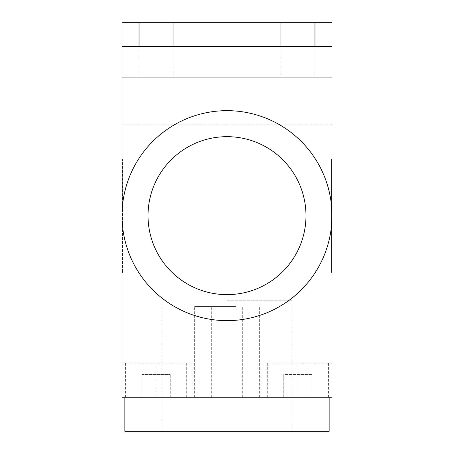 <?xml version="1.0" encoding="UTF-8"?>
<svg xmlns="http://www.w3.org/2000/svg" width="454" height="454" viewBox="0 0 454 454"><rect width="100%" height="100%" fill="white"/><g stroke="black" fill="none" stroke-linecap="round" stroke-linejoin="round"><path stroke-width="0.34" stroke-dasharray="2.27 1.7" d="M218.488 397.25L242.322 397.25L218.488 397.25M218.488 306.45L194.653 306.45L218.488 306.45M235.512 397.25L259.348 397.25L235.512 397.25M235.512 306.45L211.678 306.45L235.512 306.45M280.913 22.7L314.962 22.7L280.913 22.7M297.938 77.748L280.913 77.748L297.938 77.748M139.037 22.7L173.088 22.7L139.037 22.7M156.062 77.748L139.037 77.748L156.062 77.748M227 431.3L329.15 431.3L227 431.3M227 300.775L291.95 300.775L227 300.775M227 397.25L329.15 397.25L227 397.25M329.15 397.25L329.15 431.3L124.85 431.3L124.85 397.25M331.988 22.7L122.013 22.7L122.013 397.25L331.988 397.25L331.988 22.7M122.013 46.535L331.988 46.535L331.988 77.748L122.013 77.748L122.013 124.85L122.013 46.535L122.013 77.748L331.988 77.748L331.988 124.85L331.988 77.748L122.013 77.748L331.988 77.748L331.988 46.535L122.013 46.535L331.988 46.535M331.988 124.85L122.013 124.85L331.988 124.85M122.013 397.25L122.013 363.2L122.013 397.25L156.062 397.25L141.875 397.25L141.875 374.55L170.25 374.55L141.875 374.55L141.875 397.25L156.062 397.25L156.062 374.55L156.062 397.25L186.708 397.25L125.418 397.25L192.95 397.25L122.013 397.25M122.013 158.9L122.013 272.4L122.013 158.9L122.58 158.9L122.58 272.4L122.58 158.9L122.013 158.9M331.42 158.9L331.42 272.4L331.42 158.9L331.988 158.9L331.42 158.9M122.013 272.4L122.58 272.4L122.013 272.4M331.988 272.4L331.988 158.9L331.988 272.4L331.42 272.4L331.988 272.4M170.25 397.25L170.25 374.55L170.25 397.25M283.75 397.25L283.75 374.55L312.125 374.55L283.75 374.55L283.75 397.25L297.938 397.25L283.75 397.25M297.938 397.25L297.938 374.55L297.938 397.25L328.582 397.25L267.293 397.25L331.988 397.25L331.988 363.2L261.05 363.2L331.988 363.2L331.988 397.25L261.05 397.25L297.938 397.25L297.938 363.2L297.938 397.25M312.125 397.25L312.125 374.55L312.125 397.25M156.062 363.2L192.95 363.2L122.013 363.2L156.062 363.2L156.062 397.25L156.062 363.2M242.322 397.25L242.322 306.45M194.653 397.25L194.653 306.45M259.348 397.25L259.348 306.45M211.678 397.25L211.678 306.45M314.962 77.748L314.962 46.535M280.913 77.748L280.913 46.535M173.088 77.748L173.088 46.535M139.037 77.748L139.037 46.535M291.95 431.3L291.95 300.775L291.95 431.3M162.05 431.3L162.05 300.775L162.05 431.3M125.418 363.2L125.418 397.25M186.708 363.2L186.708 397.25M267.293 363.2L267.293 397.25M328.582 363.2L328.582 397.25M192.95 397.25L192.95 363.2M261.05 397.25L261.05 363.2"/><path stroke-width="0.68" d="M331.988 215.65A104.987 104.987 0 0 1 227 320.637A104.987 104.987 0 0 1 122.013 215.65A104.987 104.987 0 0 1 227 110.662A104.987 104.987 0 0 1 331.988 215.65L331.988 397.25L122.013 397.25L122.013 46.535L331.988 46.535L331.988 215.65M314.962 46.535L314.962 22.7L122.013 22.7L122.013 46.535M124.85 397.25L124.85 431.3L329.15 431.3L329.15 397.25M314.962 22.7L331.988 22.7L331.988 46.535M148.021 215.65A78.979 78.979 0 0 0 227 294.629A78.979 78.979 0 0 0 305.979 215.65A78.979 78.979 0 0 0 227 136.671A78.979 78.979 0 0 0 148.021 215.65M280.913 46.535L280.913 22.7M173.088 46.535L173.088 22.7M139.037 46.535L139.037 22.7"/></g></svg>
